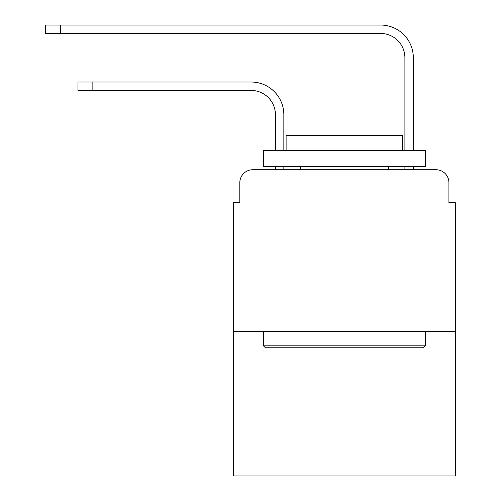 <?xml version="1.0" encoding="UTF-8"?>
<svg xmlns="http://www.w3.org/2000/svg" width="501" height="501" viewBox="0 0 501 501"><rect width="100%" height="100%" fill="white"/><g stroke="black" fill="none" stroke-linecap="round" stroke-linejoin="round"><path stroke-width="0.75" d="M239.816 182.69L239.816 202.755L239.816 182.69A12.945 12.945 0 0 1 252.767 169.739L275.425 169.739L275.425 166.501M455.396 331.587L233.347 331.587L233.347 475.95L455.396 475.95L455.396 202.755L448.921 202.755L448.921 182.69A12.945 12.945 0 0 0 435.976 169.739L252.767 169.739M233.347 331.587L233.347 202.755L239.816 202.755M283.842 169.739L283.842 166.501L283.842 169.739L283.842 166.501L283.842 169.739L283.842 166.501L283.842 169.739L283.842 166.501L283.842 169.739L283.842 166.501L283.842 169.739L293.874 169.739M394.863 169.739L404.902 169.739L404.902 166.501M413.319 169.739L413.319 166.501L413.319 169.739L413.319 166.501L413.319 169.739L413.319 166.501L413.319 169.739L413.319 166.501L413.319 169.739L413.319 166.501L413.319 169.739L435.976 169.739M448.921 202.755L448.921 182.69M283.842 114.71L283.842 150.319L283.842 114.71A32.69 32.69 0 0 0 251.145 82.02L92.86 82.02L92.86 90.437L77.974 90.437L77.974 82.02L92.86 82.02M92.86 90.437L251.145 90.437A24.28 24.28 0 0 1 275.425 114.71L275.425 150.319M413.319 57.74L413.319 150.319L413.319 57.74A32.69 32.69 0 0 0 380.622 25.05L60.496 25.05L60.496 33.467L45.604 33.467L45.604 25.05L60.496 25.05M60.496 33.467L380.622 33.467A24.28 24.28 0 0 1 404.902 57.74L404.902 150.319M251.145 90.437A24.28 24.28 0 0 1 275.425 114.71A24.28 24.28 0 0 0 251.145 90.437A24.28 24.28 0 0 1 275.425 114.71A24.28 24.28 0 0 0 251.145 90.437A24.28 24.28 0 0 1 275.425 114.71A24.28 24.28 0 0 0 251.145 90.437A24.28 24.28 0 0 1 275.425 114.71A24.28 24.28 0 0 0 251.145 90.437A24.28 24.28 0 0 1 275.425 114.71M380.622 33.467A24.28 24.28 0 0 1 404.902 57.74A24.28 24.28 0 0 0 380.622 33.467A24.28 24.28 0 0 1 404.902 57.74A24.28 24.28 0 0 0 380.622 33.467A24.28 24.28 0 0 1 404.902 57.74A24.28 24.28 0 0 0 380.622 33.467A24.28 24.28 0 0 1 404.902 57.74A24.28 24.28 0 0 0 380.622 33.467A24.28 24.28 0 0 1 404.902 57.74M423.351 347.769L265.392 347.769L263.445 345.828L425.293 345.828L423.351 347.769M263.445 150.319L425.293 150.319L425.293 166.501L263.445 166.501L263.445 150.319M402.635 150.319L402.635 135.427L286.109 135.427L286.109 150.319M263.445 331.587L263.445 345.828M425.293 331.587L425.293 345.828M300.349 166.501L300.349 169.739M388.394 166.501L388.394 169.739"/></g></svg>
